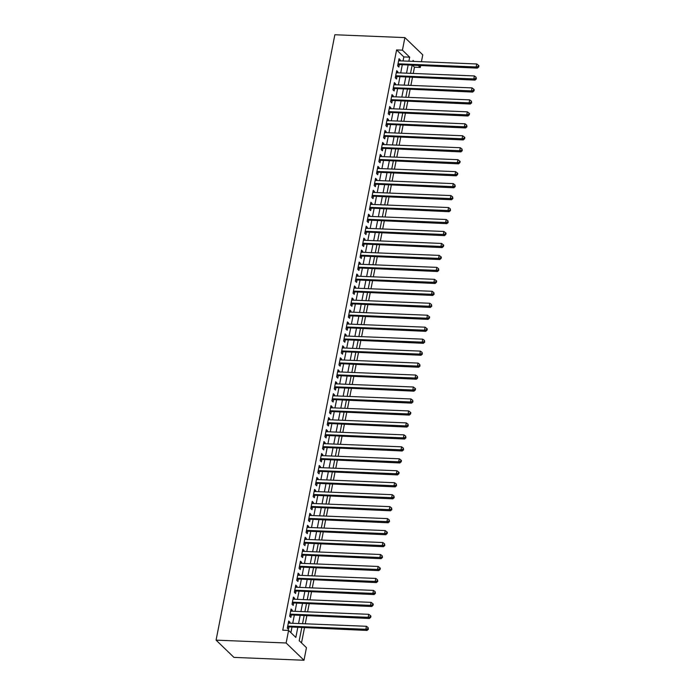 <?xml version="1.0" encoding="UTF-8"?>
<svg xmlns="http://www.w3.org/2000/svg" width="695" height="695" viewBox="0 0 695 695"><rect width="100%" height="100%" fill="white"/><g stroke="black" fill="none" stroke-linecap="round" stroke-linejoin="round"><path stroke-width="1.04" d="M301.752 627.785L299.215 640.694L306.46 647.688L303.993 660.25L233.946 657.392L216.076 640.138L334.851 34.75L404.898 37.608L402.431 50.17L396.593 49.927L282.752 630.191L288.59 630.426L295.835 637.428L297.755 627.62M404.898 37.608L422.769 54.862L421.422 61.716M420.614 65.817L420.301 67.432L418.546 65.73M413.238 73.444L414.463 67.189L420.301 67.432M301.508 642.91L304.462 627.889M305.261 623.797L306.808 615.926M307.607 611.826L309.153 603.964M309.961 599.863L311.499 592.001M312.307 587.901L313.845 580.038M314.653 575.938L316.199 568.076M316.998 563.975L318.545 556.104M319.344 552.012L320.89 544.142M321.689 540.041L323.236 532.179M324.044 528.078L325.581 520.216M326.389 516.116L327.927 508.253M328.735 504.153L330.281 496.291M331.081 492.19L332.627 484.319M333.426 480.228L334.973 472.357M335.781 468.256L337.318 460.394M338.126 456.294L339.664 448.431M340.472 444.331L342.018 436.469M342.817 432.368L344.364 424.506M345.163 420.406L346.709 412.543M347.517 408.443L349.055 400.572M349.863 396.471L351.401 388.609M352.209 384.509L353.755 376.647M354.554 372.546L356.101 364.684M356.9 360.583L358.446 352.721M359.245 348.621L360.792 340.759M361.6 336.658L363.137 328.787M363.945 324.695L365.483 316.824M366.291 312.724L367.837 304.862M368.637 300.761L370.183 292.899M370.982 288.799L372.529 280.936M373.337 276.836L374.874 268.974M375.682 264.873L377.22 257.002M378.028 252.911L379.574 245.04M380.373 240.939L381.92 233.077M382.719 228.976L384.266 221.114M385.073 217.014L386.611 209.152M387.419 205.051L388.957 197.189M389.765 193.088L391.311 185.218M392.11 181.126L393.657 173.255M394.456 169.154L396.002 161.292M396.802 157.192L398.348 149.329M399.156 145.229L400.694 137.367M401.502 133.266L403.039 125.404M403.847 121.304L405.394 113.433M406.193 109.341L407.739 101.47M408.538 97.37L410.085 89.507M410.893 85.407L412.43 77.545M289.737 623.163L289.928 622.173L288.72 621.009L287.313 628.184L288.521 629.357L288.929 627.264M292.082 611.2L292.274 610.21L291.066 609.046L289.659 616.222L290.866 617.386L291.274 615.292M294.428 599.229L294.619 598.247L293.412 597.083L292.004 604.259L293.212 605.423L293.62 603.33M296.774 587.266L296.965 586.285L295.766 585.12L294.35 592.296L295.557 593.461L295.974 591.367M299.119 575.304L299.319 574.322L298.112 573.149L296.704 580.334L297.912 581.498L298.32 579.404M301.474 563.341L301.665 562.351L300.457 561.186L299.05 568.371L300.257 569.535L300.666 567.441M303.819 551.378L304.01 550.388L302.803 549.224L301.395 556.4L302.603 557.572L303.011 555.479M306.165 539.416L306.356 538.425L305.148 537.261L303.741 544.437L304.949 545.601L305.357 543.507M308.511 527.444L308.702 526.462L307.494 525.298L306.087 532.474L307.294 533.638L307.711 531.545M310.856 515.481L311.056 514.5L309.848 513.336L308.441 520.512L309.64 521.676L310.057 519.582M313.21 503.519L313.402 502.537L312.194 501.364L310.787 508.549L311.994 509.713L312.403 507.619M315.556 491.556L315.747 490.566L314.54 489.402L313.132 496.586L314.34 497.75L314.748 495.657M317.902 479.593L318.093 478.603L316.885 477.439L315.478 484.615L316.685 485.788L317.094 483.694M320.247 467.631L320.438 466.64L319.231 465.476L317.823 472.652L319.031 473.816L319.448 471.723M322.593 455.659L322.793 454.678L321.585 453.514L320.169 460.689L321.377 461.854L321.794 459.76M324.939 443.697L325.138 442.715L323.931 441.551L322.523 448.727L323.731 449.891L324.139 447.797M327.293 431.734L327.484 430.752L326.276 429.58L324.869 436.764L326.077 437.928L326.485 435.834M329.639 419.771L329.83 418.79L328.622 417.617L327.215 424.801L328.422 425.966L328.831 423.872M331.984 407.809L332.175 406.818L330.968 405.654L329.56 412.83L330.768 414.003L331.176 411.909M334.33 395.846L334.521 394.856L333.322 393.691L331.906 400.867L333.113 402.031L333.531 399.938M336.675 383.875L336.875 382.893L335.668 381.729L334.26 388.905L335.468 390.069L335.876 387.975M339.03 371.912L339.221 370.93L338.013 369.766L336.606 376.942L337.813 378.106L338.222 376.012M341.375 359.949L341.566 358.967L340.359 357.795L338.952 364.979L340.159 366.143L340.567 364.05M343.721 347.987L343.912 347.005L342.705 345.832L341.297 353.017L342.505 354.181L342.913 352.087M346.067 336.024L346.258 335.033L345.05 333.869L343.643 341.045L344.85 342.218L345.267 340.124M348.412 324.061L348.612 323.071L347.404 321.907L345.997 329.083L347.205 330.247L347.613 328.153M350.767 312.09L350.958 311.108L349.75 309.944L348.343 317.12L349.55 318.284L349.959 316.19M353.112 300.127L353.303 299.145L352.096 297.981L350.688 305.157L351.896 306.321L352.304 304.228M355.458 288.164L355.649 287.183L354.441 286.01L353.034 293.194L354.241 294.359L354.65 292.265M357.803 276.202L357.995 275.22L356.787 274.047L355.38 281.232L356.587 282.396L357.004 280.302M360.149 264.239L360.349 263.249L359.141 262.084L357.725 269.26L358.933 270.433L359.35 268.339M362.503 252.276L362.694 251.286L361.487 250.122L360.08 257.298L361.287 258.471L361.695 256.377M364.849 240.305L365.04 239.323L363.833 238.159L362.425 245.335L363.633 246.499L364.041 244.405M367.195 228.342L367.386 227.361L366.178 226.196L364.771 233.372L365.978 234.536L366.387 232.443M369.54 216.38L369.731 215.398L368.524 214.225L367.116 221.41L368.324 222.574L368.741 220.48M371.886 204.417L372.086 203.435L370.878 202.262L369.462 209.447L370.67 210.611L371.087 208.517M374.231 192.454L374.431 191.464L373.224 190.3L371.816 197.476L373.024 198.648L373.432 196.555M376.586 180.492L376.777 179.501L375.569 178.337L374.162 185.513L375.37 186.686L375.778 184.592M378.931 168.529L379.123 167.538L377.915 166.374L376.508 173.55L377.715 174.714L378.123 172.621M381.277 156.557L381.468 155.576L380.261 154.412L378.853 161.588L380.061 162.752L380.469 160.658M383.623 144.595L383.814 143.613L382.615 142.44L381.199 149.625L382.406 150.789L382.823 148.695M385.968 132.632L386.168 131.65L384.961 130.478L383.553 137.662L384.761 138.826L385.169 136.733M388.323 120.669L388.514 119.679L387.306 118.515L385.899 125.691L387.106 126.864L387.515 124.77M390.668 108.707L390.859 107.716L389.652 106.552L388.244 113.728L389.452 114.901L389.86 112.807M393.014 96.744L393.205 95.754L391.997 94.59L390.59 101.765L391.798 102.93L392.206 100.836M395.359 84.773L395.551 83.791L394.343 82.627L392.936 89.803L394.143 90.967L394.56 88.873M397.705 72.81L397.905 71.828L396.697 70.664L395.29 77.84L396.489 79.004L396.906 76.91M414.463 67.189L412.708 65.495M290.892 632.65L291.917 627.385M292.725 623.285L294.272 615.414M295.071 611.322L296.617 603.451M297.417 599.351L298.963 591.488M299.771 587.388L301.309 579.526M302.116 575.425L303.654 567.563M304.462 563.463L306.009 555.6M306.808 551.5L308.354 543.629M309.153 539.537L310.7 531.666M311.508 527.566L313.045 519.704M313.853 515.603L315.391 507.741M316.199 503.64L317.745 495.778M318.545 491.678L320.091 483.816M320.89 479.715L322.437 471.853M323.236 467.752L324.782 459.882M325.59 455.781L327.128 447.919M327.936 443.818L329.473 435.956M330.281 431.856L331.828 423.993M332.627 419.893L334.173 412.031M334.973 407.93L336.519 400.068M337.327 395.968L338.865 388.097M339.673 384.005L341.21 376.134M342.018 372.034L343.565 364.171M344.364 360.071L345.91 352.209M346.709 348.108L348.256 340.246M349.064 336.145L350.601 328.283M351.409 324.183L352.947 316.312M353.755 312.22L355.301 304.349M356.101 300.249L357.647 292.387M358.446 288.286L359.993 280.424M360.801 276.323L362.338 268.461M363.146 264.361L364.684 256.498M365.492 252.398L367.03 244.527M367.837 240.435L369.384 232.564M370.183 228.464L371.729 220.602M372.529 216.501L374.075 208.639M374.883 204.538L376.421 196.676M377.229 192.576L378.766 184.714M379.574 180.613L381.121 172.742M381.92 168.65L383.466 160.78M384.266 156.679L385.812 148.817M386.62 144.716L388.158 136.854M388.965 132.754L390.503 124.891M391.311 120.791L392.857 112.929M393.657 108.828L395.203 100.957M396.002 96.866L397.549 88.995M398.357 84.894L399.894 77.032M400.702 72.932L402.24 65.069M403.048 60.969L403.838 56.929L396.593 49.927M400.059 60.847L400.251 59.866L399.043 58.693L397.636 65.877L398.843 67.041L399.251 64.948M288.59 630.426L286.123 642.988L216.076 640.138M286.123 642.988L303.993 660.25M414.081 61.421L413.056 60.43L412.873 61.369M412.065 65.469L410.528 73.331M409.72 77.432L408.182 85.303M407.374 89.394L405.828 97.265M405.029 101.366L403.482 109.228M402.683 113.328L401.137 121.191M400.329 125.291L398.791 133.153M397.983 137.254L396.445 145.116M395.637 149.216L394.091 157.079M393.292 161.179L391.745 169.05M390.946 173.151L389.4 181.013M388.601 185.113L387.054 192.975M386.246 197.076L384.709 204.938M383.901 209.039L382.363 216.901M381.555 221.001L380.009 228.864M379.209 232.964L377.663 240.835M376.864 244.927L375.317 252.798M374.509 256.898L372.972 264.76M372.164 268.861L370.626 276.723M369.818 280.823L368.272 288.686M367.473 292.786L365.926 300.648M365.127 304.749L363.581 312.62M362.773 316.712L361.235 324.582M360.427 328.683L358.889 336.545M358.081 340.646L356.535 348.508M355.736 352.608L354.189 360.47M353.39 364.571L351.844 372.433M351.044 376.534L349.498 384.405M348.69 388.496L347.153 396.367M346.345 400.468L344.807 408.33M343.999 412.43L342.453 420.293M341.653 424.393L340.107 432.255M339.308 436.356L337.761 444.218M336.953 448.318L335.416 456.189M334.608 460.281L333.07 468.152M332.262 472.253L330.716 480.115M329.916 484.215L328.37 492.077M327.571 496.178L326.024 504.04M325.217 508.141L323.679 516.003M322.871 520.103L321.333 527.974M320.525 532.066L318.979 539.937M318.18 544.037L316.633 551.899M315.834 556L314.288 563.862M313.48 567.963L311.942 575.825M311.134 579.925L309.596 587.788M308.788 591.888L307.251 599.759M306.443 603.851L304.897 611.722M304.097 615.822L302.551 623.684M408.886 61.203L409.676 57.164L402.431 50.17M298.563 623.519L300.11 615.657M300.909 611.557L302.455 603.694M303.255 599.594L304.801 591.732M305.609 587.631L307.147 579.76M307.954 575.668L309.492 567.798M310.3 563.697L311.846 555.835M312.646 551.734L314.192 543.872M314.991 539.772L316.538 531.91M317.337 527.809L318.883 519.947M319.691 515.846L321.229 507.976M322.037 503.884L323.575 496.013M324.383 491.912L325.929 484.05M326.728 479.95L328.275 472.087M329.074 467.987L330.62 460.125M331.428 456.024L332.966 448.162M333.774 444.062L335.311 436.191M336.119 432.099L337.666 424.228M338.465 420.128L340.011 412.265M340.811 408.165L342.357 400.303M343.165 396.202L344.703 388.34M345.511 384.239L347.048 376.377M347.856 372.277L349.403 364.406M350.202 360.314L351.748 352.443M352.547 348.343L354.094 340.481M354.893 336.38L356.439 328.518M357.247 324.417L358.785 316.555M359.593 312.455L361.131 304.592M361.939 300.492L363.485 292.621M364.284 288.529L365.831 280.658M366.63 276.558L368.176 268.696M368.984 264.595L370.522 256.733M371.33 252.633L372.868 244.77M373.675 240.67L375.222 232.808M376.021 228.707L377.567 220.836M378.367 216.744L379.913 208.874M380.721 204.773L382.259 196.911M383.067 192.81L384.604 184.948M385.412 180.848L386.959 172.986M387.758 168.885L389.304 161.023M390.104 156.922L391.65 149.051M392.458 144.96L393.995 137.089M394.803 132.988L396.341 125.126M397.149 121.026L398.695 113.163M399.495 109.063L401.041 101.201M401.84 97.1L403.387 89.238M404.186 85.138L405.732 77.267M406.54 73.175L408.078 65.304M403.838 56.929L409.676 57.164M398.826 59.805L400.251 59.866M396.48 71.767L397.905 71.828M394.126 83.73L395.551 83.791M391.78 95.693L393.205 95.754M389.435 107.664L390.859 107.716M387.089 119.627L388.514 119.679M384.743 131.59L386.168 131.65M382.389 143.552L383.814 143.613M380.043 155.515L381.468 155.576M377.698 167.478L379.123 167.538M375.352 179.449L376.777 179.501M373.007 191.412L374.431 191.464M370.661 203.374L372.086 203.435M368.307 215.337L369.731 215.398M365.961 227.3L367.386 227.361M363.615 239.262L365.04 239.323M361.27 251.234L362.694 251.286M358.924 263.197L360.349 263.249M356.57 275.159L357.995 275.22M354.224 287.122L355.649 287.183M351.879 299.085L353.303 299.145M349.533 311.047L350.958 311.108M347.187 323.019L348.612 323.071M344.833 334.981L346.258 335.033M342.487 346.944L343.912 347.005M340.142 358.907L341.566 358.967M337.796 370.869L339.221 370.93M335.45 382.832L336.875 382.893M333.105 394.795L334.521 394.856M330.751 406.766L332.175 406.818M328.405 418.729L329.83 418.79M326.059 430.692L327.484 430.752M323.714 442.654L325.138 442.715M321.368 454.617L322.793 454.678M319.014 466.58L320.438 466.64M316.668 478.551L318.093 478.603M314.322 490.514L315.747 490.566M311.977 502.476L313.402 502.537M309.631 514.439L311.056 514.5M307.277 526.402L308.702 526.462M304.931 538.364L306.356 538.425M302.586 550.336L304.01 550.388M300.24 562.298L301.665 562.351M297.894 574.261L299.319 574.322M295.54 586.224L296.965 586.285M293.194 598.187L294.619 598.247M290.849 610.149L292.274 610.21M288.503 622.121L289.928 622.173M397.905 64.505L477.352 68.127L476.145 66.963L398.044 63.784M478.203 66.477L478.69 66.946L478.924 65.747L478.438 65.278L478.203 66.477L476.145 66.963L476.735 63.975L398.635 60.786M398.313 64.904A1.286 1.095 -46 0 0 397.861 64.974L397.809 65M477.352 68.127L478.69 66.946M478.438 65.278L476.735 63.975M395.551 76.467L475.006 80.099L473.799 78.926L395.698 75.746M475.858 78.439L476.336 78.909L476.092 77.249L475.858 78.439L473.799 78.926L474.39 75.937L396.28 72.758M395.968 76.876A1.286 1.095 -46 0 0 395.516 76.945L395.455 76.963M475.006 80.099L476.336 78.909M476.092 77.249L474.39 75.937M393.205 88.439L472.661 92.061L471.453 90.889L393.353 87.709M473.512 90.411L473.99 90.871L474.225 89.681L473.747 89.212L473.512 90.411L471.453 90.889L472.044 87.9L393.935 84.721M393.622 88.838A1.286 1.095 -46 0 0 393.17 88.908L393.109 88.925M472.661 92.061L473.99 90.871M473.747 89.212L472.044 87.9M390.859 100.401L470.315 104.024L469.108 102.86L390.998 99.672M471.158 102.374L471.644 102.834L471.401 101.175L471.158 102.374L469.108 102.86L469.69 99.863L391.589 96.683M391.276 100.801A1.286 1.095 -46 0 0 390.825 100.871L390.764 100.888M470.315 104.024L471.644 102.834M471.401 101.175L469.69 99.863M388.514 112.364L467.97 115.987L466.762 114.823L388.653 111.634M468.812 114.336L469.299 114.805L469.533 113.606L469.047 113.137L468.812 114.336L466.762 114.823L467.344 111.826L389.243 108.646M388.931 112.764A1.286 1.095 -46 0 0 388.479 112.833L388.418 112.851M467.97 115.987L469.299 114.805M469.047 113.137L467.344 111.826M386.168 124.327L465.615 127.95L464.408 126.785L386.307 123.597M466.467 126.299L466.953 126.768L466.701 125.1L466.467 126.299L464.408 126.785L464.998 123.797L386.898 120.609M386.585 124.726A1.286 1.095 -46 0 0 386.125 124.796L386.072 124.822M465.615 127.95L466.953 126.768M466.701 125.1L464.998 123.797M383.814 136.29L463.27 139.912L462.062 138.748L383.961 135.568M464.121 138.262L464.607 138.731L464.842 137.532L464.356 137.063L464.121 138.262L462.062 138.748L462.653 135.76L384.543 132.571M384.231 136.689A1.286 1.095 -46 0 0 383.779 136.759L383.718 136.785M463.27 139.912L464.607 138.731M464.356 137.063L462.653 135.76M381.468 148.252L460.924 151.884L459.716 150.711L381.616 147.531M461.775 150.224L462.253 150.693L462.01 149.034L461.775 150.224L459.716 150.711L460.307 147.722L382.198 144.534M381.885 148.661A1.286 1.095 -46 0 0 381.433 148.73L381.373 148.747M460.924 151.884L462.253 150.693M462.01 149.034L460.307 147.722M379.123 160.224L458.578 163.846L457.371 162.673L379.262 159.494M459.43 162.196L459.908 162.656L460.142 161.466L459.664 160.997L459.43 162.196L457.371 162.673L457.953 159.685L379.852 156.505M379.54 160.623A1.286 1.095 -46 0 0 379.088 160.693L379.027 160.71M458.578 163.846L459.908 162.656M459.664 160.997L457.953 159.685M376.777 172.186L456.233 175.809L455.025 174.645L376.916 171.457M457.075 174.158L457.562 174.619L457.797 173.429L457.31 172.959L457.075 174.158L455.025 174.645L455.607 171.648L377.507 168.468M377.194 172.586A1.286 1.095 -46 0 0 376.742 172.655L376.681 172.673M456.233 175.809L457.562 174.619M457.31 172.959L455.607 171.648M374.431 184.149L453.878 187.772L452.68 186.608L374.57 183.419M454.73 186.121L455.216 186.59L454.964 184.922L454.73 186.121L452.68 186.608L453.262 183.61L375.161 180.431M374.848 184.549A1.286 1.095 -46 0 0 374.388 184.618L374.336 184.635M453.878 187.772L455.216 186.59M454.964 184.922L453.262 183.61M372.086 196.112L451.533 199.734L450.325 198.57L372.225 195.382M452.384 198.084L452.871 198.553L452.619 196.885L452.384 198.084L450.325 198.57L450.916 195.582L372.807 192.393M372.494 196.511A1.286 1.095 -46 0 0 372.042 196.581L371.981 196.607M451.533 199.734L452.871 198.553M452.619 196.885L450.916 195.582M369.731 208.074L449.187 211.697L447.98 210.533L369.879 207.353M450.039 210.046L450.516 210.516L450.273 208.847L450.039 210.046L447.98 210.533L448.57 207.544L370.461 204.356M370.148 208.474A1.286 1.095 -46 0 0 369.697 208.543L369.636 208.57M449.187 211.697L450.516 210.516M450.273 208.847L448.57 207.544M367.386 220.037L446.842 223.66L445.634 222.496L367.533 219.316M447.693 222.009L448.171 222.478L447.928 220.819L447.693 222.009L445.634 222.496L446.216 219.507L368.115 216.319M367.803 220.445A1.286 1.095 -46 0 0 367.351 220.515L367.29 220.532M446.842 223.66L448.171 222.478M447.928 220.819L446.216 219.507M365.04 232.008L444.496 235.631L443.288 234.458L365.179 231.279M445.339 233.98L445.825 234.441L446.06 233.242L445.573 232.782L445.339 233.98L443.288 234.458L443.87 231.47L365.77 228.29M365.457 232.408A1.286 1.095 -46 0 0 365.005 232.478L364.945 232.495M444.496 235.631L445.825 234.441M445.573 232.782L443.87 231.47M362.694 243.971L442.15 247.594L440.943 246.43L362.833 243.241M442.993 245.943L443.48 246.404L443.714 245.213L443.228 244.744L442.993 245.943L440.943 246.43L441.525 243.432L363.424 240.253M363.111 244.371A1.286 1.095 -46 0 0 362.651 244.44L362.599 244.458M442.15 247.594L443.48 246.404M443.228 244.744L441.525 243.432M360.349 255.934L439.796 259.556L438.588 258.392L360.488 255.204M440.647 257.906L441.134 258.375L441.368 257.176L440.882 256.707L440.647 257.906L438.588 258.392L439.179 255.395L361.079 252.215M360.757 256.333A1.286 1.095 -46 0 0 360.305 256.403L360.245 256.42M439.796 259.556L441.134 258.375M440.882 256.707L439.179 255.395M357.995 267.896L437.45 271.519L436.243 270.355L358.142 267.167M438.302 269.868L438.78 270.338L438.536 268.67L438.302 269.868L436.243 270.355L436.834 267.366L358.724 264.178M358.411 268.296A1.286 1.095 -46 0 0 357.96 268.366L357.899 268.392M437.45 271.519L438.78 270.338M438.536 268.67L436.834 267.366M355.649 279.859L435.105 283.482L433.897 282.318L355.797 279.138M435.956 281.831L436.434 282.3L436.668 281.101L436.191 280.632L435.956 281.831L433.897 282.318L434.488 279.329L356.379 276.141M356.066 280.259A1.286 1.095 -46 0 0 355.614 280.328L355.553 280.354M435.105 283.482L436.434 282.3M436.191 280.632L434.488 279.329M353.303 291.822L432.759 295.445L431.552 294.28L353.442 291.101M433.602 293.794L434.088 294.263L433.836 292.604L433.602 293.794L431.552 294.28L432.134 291.292L354.033 288.104M353.72 292.23A1.286 1.095 -46 0 0 353.269 292.3L353.208 292.317M432.759 295.445L434.088 294.263M433.836 292.604L432.134 291.292M350.958 303.793L430.413 307.416L429.206 306.243L351.097 303.063M431.256 305.765L431.743 306.226L431.491 304.566L431.256 305.765L429.206 306.243L429.788 303.255L351.687 300.075M351.375 304.193A1.286 1.095 -46 0 0 350.923 304.262L350.862 304.28M430.413 307.416L431.743 306.226M431.491 304.566L429.788 303.255M348.612 315.756L428.059 319.379L426.852 318.214L348.751 315.026M428.911 317.728L429.397 318.188L429.632 316.998L429.145 316.529L428.911 317.728L426.852 318.214L427.442 315.217L349.342 312.038M349.02 316.156A1.286 1.095 -46 0 0 348.569 316.225L348.516 316.242M428.059 319.379L429.397 318.188M429.145 316.529L427.442 315.217M346.258 327.719L425.714 331.341L424.506 330.177L346.405 326.989M426.565 329.691L427.043 330.16L427.286 328.961L426.799 328.492L426.565 329.691L424.506 330.177L425.097 327.18L346.987 324M346.675 328.118A1.286 1.095 -46 0 0 346.223 328.188L346.162 328.205M425.714 331.341L427.043 330.16M426.799 328.492L425.097 327.18M343.912 339.681L423.368 343.304L422.16 342.14L344.06 338.952M424.219 341.653L424.697 342.122L424.454 340.454L424.219 341.653L422.16 342.14L422.751 339.151L344.642 335.963M344.329 340.081A1.286 1.095 -46 0 0 343.877 340.15L343.817 340.176M423.368 343.304L424.697 342.122M424.454 340.454L422.751 339.151M341.566 351.644L421.022 355.267L419.815 354.103L341.705 350.923M421.874 353.616L422.352 354.085L422.108 352.417L421.874 353.616L419.815 354.103L420.397 351.114L342.296 347.926M341.983 352.044A1.286 1.095 -46 0 0 341.532 352.113L341.471 352.139M421.022 355.267L422.352 354.085M422.108 352.417L420.397 351.114M339.221 363.607L418.677 367.229L417.469 366.065L339.36 362.886M419.519 365.579L420.006 366.048L419.754 364.389L419.519 365.579L417.469 366.065L418.051 363.077L339.951 359.888M339.638 364.015A1.286 1.095 -46 0 0 339.186 364.084L339.125 364.102M418.677 367.229L420.006 366.048M419.754 364.389L418.051 363.077M336.875 375.578L416.322 379.201L415.115 378.028L337.014 374.848M417.174 377.541L417.66 378.011L417.408 376.351L417.174 377.541L415.115 378.028L415.706 375.039L337.605 371.86M337.292 375.978A1.286 1.095 -46 0 0 336.832 376.047L336.78 376.065M416.322 379.201L417.66 378.011M417.408 376.351L415.706 375.039M334.521 387.541L413.977 391.163L412.769 389.999L334.669 386.811M414.828 389.513L415.315 389.973L415.549 388.783L415.063 388.314L414.828 389.513L412.769 389.999L413.36 387.002L335.251 383.822M334.938 387.94A1.286 1.095 -46 0 0 334.486 388.01L334.425 388.027M413.977 391.163L415.315 389.973M415.063 388.314L413.36 387.002M332.175 399.503L411.631 403.126L410.424 401.962L332.323 398.774M412.483 401.475L412.96 401.945L412.717 400.277L412.483 401.475L410.424 401.962L411.014 398.965L332.905 395.785M332.592 399.903A1.286 1.095 -46 0 0 332.14 399.972L332.08 399.99M411.631 403.126L412.96 401.945M412.717 400.277L411.014 398.965M329.83 411.466L409.286 415.089L408.078 413.925L329.977 410.736M410.137 413.438L410.615 413.907L410.849 412.708L410.371 412.239L410.137 413.438L408.078 413.925L408.66 410.936L330.559 407.748M330.247 411.866A1.286 1.095 -46 0 0 329.795 411.935L329.734 411.961M409.286 415.089L410.615 413.907M410.371 412.239L408.66 410.936M327.484 423.429L406.94 427.051L405.732 425.887L327.623 422.708M407.783 425.401L408.269 425.87L408.017 424.202L407.783 425.401L405.732 425.887L406.314 422.899L328.214 419.711M327.901 423.828A1.286 1.095 -46 0 0 327.449 423.898L327.388 423.924M406.94 427.051L408.269 425.87M408.017 424.202L406.314 422.899M325.138 435.391L404.594 439.014L403.387 437.85L325.277 434.67M405.437 437.363L405.923 437.833L405.671 436.173L405.437 437.363L403.387 437.85L403.969 434.862L325.868 431.673M325.555 435.8A1.286 1.095 -46 0 0 325.095 435.869L325.043 435.887M404.594 439.014L405.923 437.833M405.671 436.173L403.969 434.862M322.793 447.363L402.24 450.986L401.032 449.813L322.932 446.633M403.091 449.326L403.578 449.795L403.326 448.136L403.091 449.326L401.032 449.813L401.623 446.824L323.514 443.645M323.201 447.762A1.286 1.095 -46 0 0 322.749 447.832L322.689 447.849M402.24 450.986L403.578 449.795M403.326 448.136L401.623 446.824M320.438 459.326L399.894 462.948L398.687 461.784L320.586 458.596M400.746 461.298L401.224 461.758L401.458 460.568L400.98 460.099L400.746 461.298L398.687 461.784L399.278 458.787L321.168 455.607M320.855 459.725A1.286 1.095 -46 0 0 320.404 459.795L320.343 459.812M399.894 462.948L401.224 461.758M400.98 460.099L399.278 458.787M318.093 471.288L397.549 474.911L396.341 473.747L318.24 470.558M398.4 473.26L398.878 473.721L399.112 472.53L398.635 472.061L398.4 473.26L396.341 473.747L396.932 470.75L318.823 467.57M318.51 471.688A1.286 1.095 -46 0 0 318.058 471.757L317.997 471.775M397.549 474.911L398.878 473.721M398.635 472.061L396.932 470.75M315.747 483.251L395.203 486.874L393.995 485.709L315.886 482.521M396.046 485.223L396.532 485.692L396.28 484.024L396.046 485.223L393.995 485.709L394.578 482.721L316.477 479.533M316.164 483.651A1.286 1.095 -46 0 0 315.712 483.72L315.652 483.746M395.203 486.874L396.532 485.692M396.28 484.024L394.578 482.721M313.402 495.214L392.857 498.836L391.65 497.672L313.541 494.493M393.7 497.186L394.187 497.655L393.935 495.987L393.7 497.186L391.65 497.672L392.232 494.684L314.131 491.495M313.819 495.613A1.286 1.095 -46 0 0 313.367 495.683L313.306 495.709M392.857 498.836L394.187 497.655M393.935 495.987L392.232 494.684M311.056 507.176L390.503 510.799L389.296 509.635L311.195 506.455M391.355 509.148L391.841 509.617L391.589 507.958L391.355 509.148L389.296 509.635L389.886 506.646L311.786 503.458M311.464 507.585A1.286 1.095 -46 0 0 311.012 507.645L310.96 507.671M390.503 510.799L391.841 509.617M391.589 507.958L389.886 506.646M308.702 519.148L388.158 522.77L386.95 521.597L308.849 518.418M389.009 521.111L389.487 521.58L389.243 519.921L389.009 521.111L386.95 521.597L387.541 518.609L309.431 515.429M309.119 519.547A1.286 1.095 -46 0 0 308.667 519.617L308.606 519.634M388.158 522.77L389.487 521.58M389.243 519.921L387.541 518.609M306.356 531.11L385.812 534.733L384.604 533.569L306.504 530.381M386.663 533.082L387.141 533.543L387.376 532.353L386.898 531.884L386.663 533.082L384.604 533.569L385.195 530.572L307.086 527.392M306.773 531.51A1.286 1.095 -46 0 0 306.321 531.579L306.26 531.597M385.812 534.733L387.141 533.543M386.898 531.884L385.195 530.572M304.01 543.073L383.466 546.696L382.259 545.532L304.149 542.343M384.309 545.045L384.795 545.505L384.552 543.846L384.309 545.045L382.259 545.532L382.841 542.534L304.74 539.355M304.427 543.473A1.286 1.095 -46 0 0 303.976 543.542L303.915 543.559M383.466 546.696L384.795 545.505M384.552 543.846L382.841 542.534M301.665 555.036L381.121 558.658L379.913 557.494L301.804 554.306M381.963 557.008L382.45 557.477L382.198 555.809L381.963 557.008L379.913 557.494L380.495 554.506L302.394 551.317M302.082 555.435A1.286 1.095 -46 0 0 301.63 555.505L301.569 555.522M381.121 558.658L382.45 557.477M382.198 555.809L380.495 554.506M299.319 566.998L378.766 570.621L377.559 569.457L299.458 566.277M379.618 568.97L380.104 569.44L380.339 568.241L379.852 567.772L379.618 568.97L377.559 569.457L378.149 566.468L300.049 563.28M299.736 567.398A1.286 1.095 -46 0 0 299.276 567.468L299.224 567.494M378.766 570.621L380.104 569.44M379.852 567.772L378.149 566.468M296.965 578.961L376.421 582.584L375.213 581.42L297.113 578.24M377.272 580.933L377.759 581.402L377.507 579.743L377.272 580.933L375.213 581.42L375.804 578.431L297.695 575.243M297.382 579.369A1.286 1.095 -46 0 0 296.93 579.43L296.869 579.456M376.421 582.584L377.759 581.402M377.507 579.743L375.804 578.431M294.619 590.924L374.075 594.555L372.868 593.382L294.767 590.203M374.926 592.896L375.404 593.365L375.161 591.706L374.926 592.896L372.868 593.382L373.458 590.394L295.349 587.214M295.036 591.332A1.286 1.095 -46 0 0 294.584 591.402L294.524 591.419M374.075 594.555L375.404 593.365M375.161 591.706L373.458 590.394M292.274 602.895L371.729 606.518L370.522 605.354L292.413 602.165M372.581 604.867L373.059 605.328L373.293 604.137L372.815 603.668L372.581 604.867L370.522 605.354L371.104 602.356L293.003 599.177M292.691 603.295A1.286 1.095 -46 0 0 292.239 603.364L292.178 603.382M371.729 606.518L373.059 605.328M372.815 603.668L371.104 602.356M289.928 614.858L369.384 618.481L368.176 617.316L290.067 614.128M370.227 616.83L370.713 617.29L370.948 616.1L370.461 615.631L370.227 616.83L368.176 617.316L368.758 614.319L290.658 611.14M290.345 615.257A1.286 1.095 -46 0 0 289.893 615.327L289.832 615.344M369.384 618.481L370.713 617.29M370.461 615.631L368.758 614.319M287.582 626.821L367.03 630.443L365.831 629.279L287.721 626.091M367.881 628.793L368.367 629.262L368.115 627.594L367.881 628.793L365.831 629.279L366.413 626.291L288.312 623.102M287.999 627.22A1.286 1.095 -46 0 0 287.539 627.29L287.487 627.307M367.03 630.443L368.367 629.262M368.115 627.594L366.413 626.291"/></g></svg>
